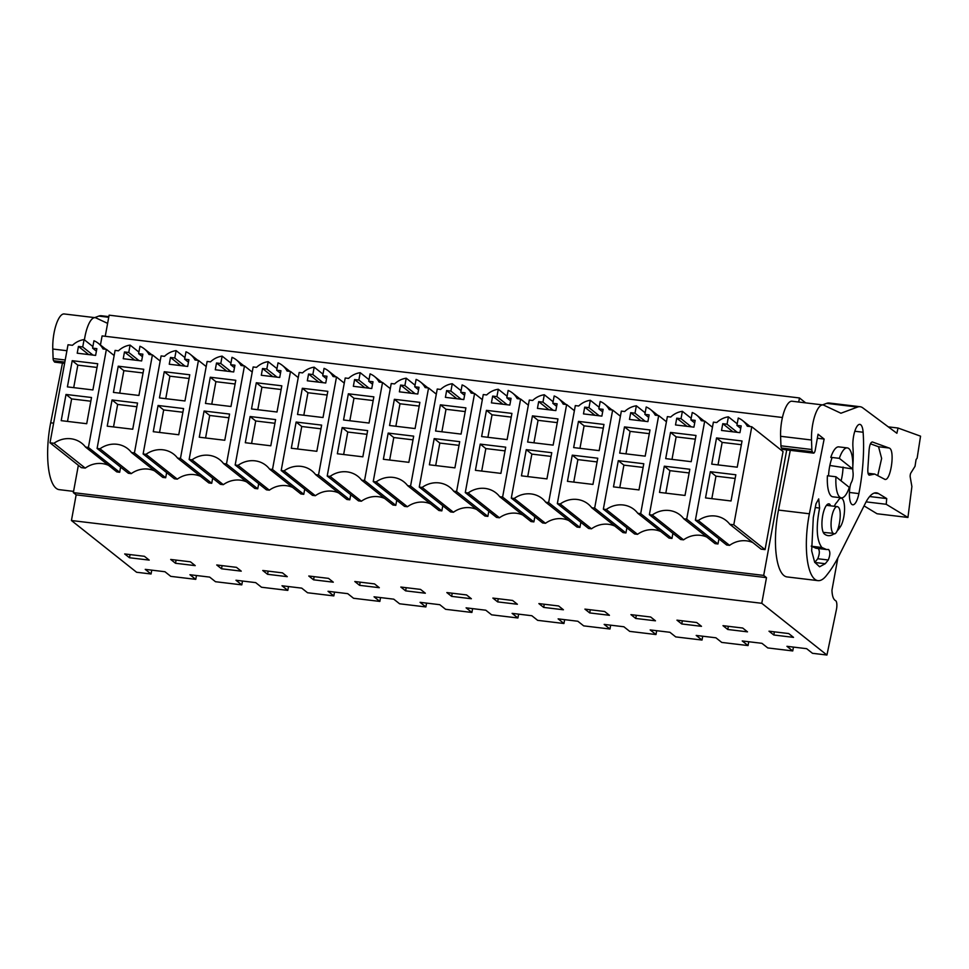 <?xml version="1.0" encoding="UTF-8"?>
<svg xmlns="http://www.w3.org/2000/svg" width="969" height="969" viewBox="0 0 969 969"><rect width="100%" height="100%" fill="white"/><g stroke="black" fill="none" stroke-linecap="round" stroke-linejoin="round"><path stroke-width="1.45" d="M741.358 444.698L722.147 442.397L718.017 464.89M716.539 437.94L742.036 440.992L737.227 467.191L711.731 464.139L716.539 437.94L722.147 442.397M736.912 425.391L741.188 425.912L739.941 432.658L721.53 430.454L722.777 423.695L727.053 424.216L728.397 416.84A20.664 19.235 -51.5 0 0 716.757 422.545L713.39 422.145L695.391 520.183L698.286 520.535A24.491 22.796 -51.5 0 1 726.12 520.523A24.491 22.796 -51.5 0 1 729.839 524.314L733.787 524.786L751.774 426.748L747.305 426.215A20.664 19.235 -51.5 0 0 742.617 420.582A20.664 19.235 -51.5 0 0 738.257 418.027L736.912 425.391L740.728 428.419M710.338 471.709L735.834 474.774L731.026 500.973L705.529 497.909L710.338 471.709L715.958 476.167L711.827 498.66M735.156 478.468L715.958 476.167M727.053 424.216L737.288 432.344M722.777 423.695L733.012 431.835M728.397 416.84L737.203 423.816M793.454 647.098L792.751 650.938L786.937 646.311L806.656 648.685L812.47 653.3L826.932 655.032L836.526 609.065A6.989 2.217 96.8 0 0 835.847 600.804C833.461 599.714 832.153 596.165 831.959 590.133L837.87 557.878M773.807 634.998L768.998 631.194L788.73 633.556L793.526 637.372L773.807 634.998L774.388 631.836M751.774 426.748L783.049 451.578L765.062 549.617L733.787 524.786M752.852 542.592A24.491 22.796 -51.5 0 0 729.56 545.365L726.665 545.014L695.391 520.183M729.56 545.365L698.286 520.535M765.062 549.617L761.113 549.144L729.839 524.314M826.932 655.032L761.779 603.299L766.491 577.633L763.693 575.404L73.341 492.627L76.151 494.856L766.491 577.633M805.663 402.874L799.473 397.956L798.722 402.038M786.719 449.907L763.693 575.404M792.751 650.938L767.763 647.934L761.949 643.319L742.23 640.957L748.044 645.572L721.735 642.423L715.921 637.796L696.202 635.434L702.016 640.049L688.862 638.474L675.72 636.899L669.906 632.285L650.175 629.923L655.989 634.538L642.847 632.963L629.693 631.376L623.879 626.761L604.159 624.399L609.973 629.014L583.665 625.865L577.863 621.25L558.132 618.876L563.946 623.503L537.65 620.342L531.836 615.727L512.104 613.365L517.918 617.98L491.622 614.831L485.808 610.216L466.089 607.842L471.903 612.456L445.607 609.307L439.793 604.692L420.061 602.33L425.875 606.945L399.579 603.784L393.765 599.169L374.046 596.807L379.86 601.422L353.552 598.273L347.738 593.658L328.019 591.296L333.833 595.911L307.536 592.749L301.722 588.135L281.991 585.773L287.805 590.387L261.509 587.238L255.695 582.623L235.976 580.249L241.79 584.864L215.481 581.715L209.667 577.1L189.948 574.738L195.762 579.353L170.774 576.361L164.96 571.734L145.241 569.372L151.055 573.987L136.593 572.255L71.44 520.523L76.151 494.856M761.779 603.299L71.44 520.523M727.78 629.487L747.499 631.849L742.702 628.033L722.983 625.671L727.78 629.487L728.361 626.313M405.623 590.86L425.343 593.222L420.546 589.406L400.815 587.044L405.623 590.86L406.205 587.686M676.956 620.16L681.752 623.963L701.483 626.325L696.687 622.522L676.956 620.16M650.659 616.999L630.94 614.637L635.737 618.452L655.456 620.814L650.659 616.999M589.709 612.929L609.44 615.291L604.632 611.487L584.913 609.113L589.709 612.929L590.291 609.767M538.885 603.602L543.682 607.406L563.413 609.78L558.616 605.964L538.885 603.602M517.385 604.256L512.589 600.453L492.87 598.079L497.666 601.894L517.385 604.256M451.639 596.371L471.37 598.745L466.561 594.93L446.842 592.568L451.639 596.371L452.22 593.21M354.799 581.521L359.596 585.337L379.315 587.698L374.518 583.895L354.799 581.521M333.3 582.187L328.503 578.372L308.772 576.01L313.568 579.813L333.3 582.187M267.553 574.302L287.272 576.664L282.476 572.861L262.744 570.487L267.553 574.302L268.134 571.141M170.701 559.452L175.498 563.268L195.229 565.63L190.433 561.814L170.701 559.452M236.448 567.337L216.729 564.975L221.526 568.779L241.245 571.153L236.448 567.337M129.483 557.744L124.686 553.941L144.405 556.303L149.202 560.106L129.483 557.744L130.064 554.583M782.455 417.494L102.108 335.916L100.437 345M73.341 492.627L78.356 465.302M108.54 465.338A24.491 22.796 -51.5 0 0 85.236 468.112L81.287 467.639L50.013 442.797L68.012 344.758L72.481 345.303A20.664 19.235 -51.5 0 1 84.073 339.586L82.728 346.95L78.453 346.442L77.217 353.201L95.616 355.405L96.864 348.646L92.588 348.137L93.945 340.761A20.664 19.235 -51.5 0 1 98.341 343.329A20.664 19.235 -51.5 0 1 103.029 348.961L106.396 349.361L88.397 447.46L85.514 447.06A24.491 22.796 -51.5 0 0 81.796 443.269A24.491 22.796 -51.5 0 0 53.961 443.281L50.013 442.797M120.616 467.131L119.671 472.291L88.397 447.46M85.514 447.06L116.789 471.891L119.671 472.291M269.6 469.129L300.875 493.96L303.757 494.311L272.495 469.481L269.6 469.129A24.491 22.796 -51.5 0 0 265.894 465.338A24.491 22.796 -51.5 0 0 238.059 465.35L235.164 464.999L266.439 489.829L269.334 490.181L238.059 465.35M292.626 487.419A24.491 22.796 -51.5 0 0 269.334 490.181M304.714 489.2L303.769 494.311M315.628 474.653L346.902 499.483L349.797 499.834L318.522 474.992L315.628 474.653A24.491 22.796 -51.5 0 0 311.921 470.861A24.491 22.796 -51.5 0 0 284.087 470.873L281.192 470.522L312.466 495.353L315.349 495.704L284.087 470.873M338.653 492.93A24.491 22.796 -51.5 0 0 315.349 495.704M350.73 494.711L349.797 499.834M177.557 458.095L208.832 482.925L211.702 483.277L180.452 458.446L177.557 458.095A24.491 22.796 -51.5 0 0 173.851 454.304A24.491 22.796 -51.5 0 0 146.016 454.316L143.121 453.964L174.396 478.795L177.291 479.146L146.016 454.316M200.583 476.373A24.491 22.796 -51.5 0 0 177.291 479.146M212.659 478.165L211.727 483.277M223.585 463.618L254.859 488.449L257.73 488.788L226.48 463.957L223.585 463.618A24.491 22.796 -51.5 0 0 219.866 459.815A24.491 22.796 -51.5 0 0 192.032 459.827L189.137 459.488L220.411 484.318L223.306 484.67L192.032 459.827M246.598 481.896A24.491 22.796 -51.5 0 0 223.306 484.67M258.687 483.676L257.742 488.788M591.768 507.756L623.043 532.599L625.913 532.938L594.663 508.107L591.768 507.756A24.491 22.796 -51.5 0 0 588.05 503.965A24.491 22.796 -51.5 0 0 560.215 503.977L557.332 503.626L588.595 528.468L591.49 528.808L560.215 503.977M614.794 526.046A24.491 22.796 -51.5 0 0 591.49 528.808M626.87 527.826L625.938 532.938M545.741 502.245L577.015 527.075L579.886 527.415L548.636 502.584L545.741 502.245A24.491 22.796 -51.5 0 0 542.034 498.441A24.491 22.796 -51.5 0 0 514.2 498.466L511.305 498.114L542.579 522.945L545.474 523.296L514.2 498.466M568.767 520.523A24.491 22.796 -51.5 0 0 545.474 523.296M580.843 522.303L579.91 527.427M683.811 518.803L715.086 543.633L717.956 543.972L686.706 519.142L683.811 518.803A24.491 22.796 -51.5 0 0 680.105 514.999A24.491 22.796 -51.5 0 0 652.27 515.011L649.375 514.672L680.65 539.503L683.545 539.842L652.27 515.011M706.837 537.08A24.491 22.796 -51.5 0 0 683.545 539.842M718.913 538.861L717.981 543.972M637.784 513.279L669.058 538.11L671.941 538.461L640.679 513.631L637.784 513.279A24.491 22.796 -51.5 0 0 634.077 509.488A24.491 22.796 -51.5 0 0 606.243 509.5L603.348 509.149L634.622 533.98L637.517 534.331L606.243 509.5M660.81 531.557A24.491 22.796 -51.5 0 0 637.517 534.331M672.898 533.35L671.953 538.461M442.785 505.757L441.84 510.869L438.945 510.518L407.67 485.687A24.491 22.796 -51.5 0 0 403.964 481.896A24.491 22.796 -51.5 0 0 376.129 481.908L373.235 481.557L404.509 506.387L407.404 506.739L376.129 481.908M430.696 503.965A24.491 22.796 -51.5 0 0 407.404 506.739M396.757 500.234L395.812 505.346L392.929 505.006L361.655 480.164A24.491 22.796 -51.5 0 0 357.936 476.373A24.491 22.796 -51.5 0 0 330.102 476.385L327.207 476.045L358.482 500.876L361.376 501.215L330.102 476.385M384.669 498.454A24.491 22.796 -51.5 0 0 361.376 501.215M499.725 496.722L530.988 521.552L533.871 521.903L502.608 497.073L499.725 496.722A24.491 22.796 -51.5 0 0 496.007 492.93A24.491 22.796 -51.5 0 0 468.172 492.942L465.277 492.591L496.552 517.422L499.447 517.773L468.172 492.942M522.739 514.999A24.491 22.796 -51.5 0 0 499.447 517.773M534.827 516.792L533.883 521.903M488.8 511.269L487.867 516.38L484.972 516.041L453.698 491.21A24.491 22.796 -51.5 0 0 449.979 487.407A24.491 22.796 -51.5 0 0 422.145 487.419L419.262 487.08L450.537 511.911L453.419 512.25L422.145 487.419M476.724 509.488A24.491 22.796 -51.5 0 0 453.419 512.25M154.555 470.861A24.491 22.796 -51.5 0 0 131.263 473.623L128.368 473.284L97.094 448.453L115.093 350.403L118.46 350.814A20.664 19.235 -51.5 0 1 130.1 345.097L128.744 352.474L138.991 360.601M166.644 472.642L165.687 477.753L134.425 452.923L131.53 452.571A24.491 22.796 -51.5 0 0 127.823 448.78A24.491 22.796 -51.5 0 0 99.989 448.792L97.094 448.453M131.53 452.571L162.804 477.414L165.687 477.753M799.473 397.956L109.122 315.179L105.246 336.291M90.832 401.214L71.633 398.913L67.503 421.406M66.013 394.456L91.51 397.508L86.713 423.707L61.204 420.655L66.013 394.456L71.633 398.913M72.215 360.686L67.406 386.885L92.903 389.938L97.712 363.738L72.215 360.686L77.823 365.143L73.705 387.636M78.453 346.442L88.688 354.569M82.728 346.95L92.963 355.09M84.073 339.586L92.879 346.575M92.588 348.137L96.403 351.166M114.148 355.526L106.396 349.361M85.236 468.112L53.961 443.281M97.033 367.445L77.823 365.143M151.758 570.16L151.055 573.987M195.762 579.353L196.465 575.513M748.044 645.572L748.746 641.732M689.141 472.957L669.93 470.655L665.8 493.148M691.176 418.305L682.382 411.316A20.664 19.235 -51.5 0 0 670.742 417.033L667.362 416.622L649.375 514.672M712.457 427.256L704.693 421.103L686.706 519.142M704.693 421.103L701.277 420.691A20.664 19.235 -51.5 0 0 696.59 415.059A20.664 19.235 -51.5 0 0 692.241 412.515L690.885 419.88L694.7 422.908M682.382 411.316L681.025 418.693L676.75 418.184L675.514 424.943L693.925 427.147L695.161 420.389L690.885 419.88M676.75 418.184L686.997 426.312M681.025 418.693L691.26 426.82M664.31 466.198L689.819 469.25L685.01 495.45L659.514 492.397L664.31 466.198L669.93 470.655M670.512 432.416L665.703 458.616L691.212 461.68L696.008 435.481L670.512 432.416L676.132 436.874L695.33 439.175M672.001 459.379L676.132 436.874M702.016 640.049L702.719 636.221M682.333 620.802L681.752 623.963M643.113 467.433L623.903 465.132L619.772 487.625M645.148 412.782L636.354 405.793A20.664 19.235 -51.5 0 0 624.714 411.51L621.347 411.11L603.348 509.149M666.43 421.745L658.678 415.58L640.679 513.631M658.678 415.58L655.262 415.18A20.664 19.235 -51.5 0 0 650.562 409.548A20.664 19.235 -51.5 0 0 646.214 406.992L644.869 414.357L648.673 417.385M636.354 405.793L634.998 413.182L630.722 412.661L629.487 419.42L647.898 421.624L649.133 414.877L644.869 414.357M630.722 412.661L640.969 420.8M634.998 413.182L645.245 421.309M618.295 460.675L643.791 463.739L638.983 489.926L613.486 486.874L618.295 460.675L623.903 465.132M624.496 426.905L619.688 453.104L645.184 456.157L649.993 429.957L624.496 426.905L630.104 431.362L649.315 433.664M625.974 453.855L630.104 431.362M655.989 634.538L656.691 630.698M636.318 615.279L635.737 618.452M597.086 461.922L577.887 459.609L573.757 482.114M599.133 407.259L590.327 400.282A20.664 19.235 -51.5 0 0 578.687 405.999L575.32 405.587L557.332 503.626M620.402 416.222L612.65 410.069L594.663 508.107M612.65 410.069L609.235 409.657A20.664 19.235 -51.5 0 0 604.547 404.025A20.664 19.235 -51.5 0 0 600.199 401.469L598.842 408.845L602.657 411.873M590.327 400.282L588.982 407.658L584.707 407.15L583.471 413.896L601.87 416.113L603.118 409.354L598.842 408.845M584.707 407.15L594.942 415.277M588.982 407.658L599.217 415.786M572.267 455.164L597.764 458.216L592.955 484.415L567.459 481.351L572.267 455.164L577.887 459.609M578.469 421.382L573.66 447.581L599.157 450.633L603.966 424.446L578.469 421.382L584.077 425.839L603.287 428.141M579.959 448.332L584.077 425.839M609.973 629.014L610.676 625.187M551.07 456.399L531.86 454.098L527.73 476.591M553.105 401.747L544.312 394.758A20.664 19.235 -51.5 0 0 532.671 400.476L529.292 400.076L511.305 498.114M574.387 410.699L566.635 404.545L548.636 502.584M566.635 404.545L563.207 404.134A20.664 19.235 -51.5 0 0 558.519 398.501A20.664 19.235 -51.5 0 0 554.171 395.958L552.814 403.322L556.63 406.35M544.312 394.758L542.955 402.135L538.679 401.626L537.444 408.385L555.855 410.59L557.09 403.831L552.814 403.322M538.679 401.626L548.926 409.754M542.955 402.135L553.19 410.275M526.252 449.64L551.749 452.693L546.94 478.892L521.443 475.84L526.252 449.64L531.86 454.098M532.441 415.871L527.633 442.058L553.142 445.122L557.95 418.923L532.441 415.871L538.061 420.328L557.26 422.629M533.931 442.821L538.061 420.328M563.946 623.503L564.648 619.663M544.263 604.244L543.682 607.406M505.043 450.876L485.832 448.574L481.702 471.079M507.09 396.224L498.284 389.247A20.664 19.235 -51.5 0 0 486.644 394.952L483.277 394.553L465.277 492.591M528.359 405.187L520.607 399.034L502.608 497.073M520.607 399.034L517.192 398.622A20.664 19.235 -51.5 0 0 512.492 392.99A20.664 19.235 -51.5 0 0 508.144 390.434L506.799 397.799L510.602 400.827M498.284 389.247L496.927 396.624L492.664 396.103L491.416 402.862L509.827 405.066L511.063 398.32L506.799 397.799M492.664 396.103L502.899 404.243M496.927 396.624L507.175 404.751M480.224 444.117L505.721 447.181L500.912 473.381L475.416 470.316L480.224 444.117L485.832 448.574M486.426 410.347L481.617 436.547L507.114 439.599L511.923 413.4L486.426 410.347L492.034 414.805L511.244 417.106M487.904 437.298L492.034 414.805M517.918 617.98L518.633 614.14M498.248 598.733L497.666 601.894M459.015 445.365L439.817 443.063L435.687 465.556M461.062 390.713L452.269 383.724A20.664 19.235 -51.5 0 0 440.616 389.441L437.249 389.029L419.262 487.08M487.867 516.38L456.593 491.549L453.698 491.21M482.332 399.664L474.58 393.511L456.593 491.549M474.58 393.511L471.164 393.099A20.664 19.235 -51.5 0 0 466.477 387.467A20.664 19.235 -51.5 0 0 462.128 384.923L460.772 392.288L464.587 395.316M452.269 383.724L450.912 391.101L446.636 390.592L445.401 397.351L463.8 399.555L465.047 392.796L460.772 392.288M446.636 390.592L456.871 398.719M450.912 391.101L461.147 399.24M434.197 438.606L459.706 441.658L454.897 467.857L429.388 464.805L434.197 438.606L439.817 443.063M440.398 404.824L435.59 431.023L461.087 434.088L465.895 407.888L440.398 404.824L446.006 409.281L465.217 411.583M441.888 431.786L446.006 409.281M471.903 612.456L472.606 608.629M413 439.841L393.789 437.54L389.659 460.033M415.035 385.19L406.241 378.201A20.664 19.235 -51.5 0 0 394.601 383.918L391.234 383.518L373.235 481.557M441.84 510.869L410.565 486.038L407.67 485.687M436.316 394.153L428.564 387.988L410.565 486.038M428.564 387.988L425.149 387.588A20.664 19.235 -51.5 0 0 420.449 381.956A20.664 19.235 -51.5 0 0 416.101 379.4L414.744 386.764L418.56 389.792M406.241 378.201L404.885 385.589L400.609 385.068L399.373 391.827L417.784 394.032L419.02 387.285L414.744 386.764M400.609 385.068L410.856 393.208M404.885 385.589L415.132 393.717M388.181 433.082L413.678 436.147L408.87 462.334L383.373 459.282L388.181 433.082L393.789 437.54M394.371 399.313L389.562 425.512L415.071 428.564L419.88 402.365L394.371 399.313L399.991 403.77L419.202 406.072M395.861 426.263L399.991 403.77M425.875 606.945L426.578 603.106M366.972 434.33L347.762 432.029L343.644 454.522M369.019 379.666L360.214 372.69A20.664 19.235 -51.5 0 0 348.574 378.407L345.206 377.995L327.207 476.045M395.812 505.346L364.538 480.515L361.655 480.164M390.289 388.63L382.537 382.476L364.538 480.515M382.537 382.476L379.121 382.065A20.664 19.235 -51.5 0 0 374.434 376.432A20.664 19.235 -51.5 0 0 370.073 373.877L368.729 381.253L372.532 384.281M360.214 372.69L358.869 380.066L354.593 379.557L353.346 386.304L371.757 388.521L373.004 381.762L368.729 381.253M354.593 379.557L364.828 387.685M358.869 380.066L369.104 388.194M342.154 427.571L367.651 430.624L362.842 456.823L337.345 453.758L342.154 427.571L347.762 432.029M348.356 393.789L343.547 419.989L369.044 423.053L373.852 396.854L348.356 393.789L353.964 398.247L373.174 400.548M349.833 420.74L353.964 398.247M379.86 601.422L380.563 597.594M360.177 582.175L359.596 585.337M320.957 428.807L301.747 426.505L297.616 448.998M322.992 374.155L314.198 367.166A20.664 19.235 -51.5 0 0 302.558 372.883L299.179 372.484L281.192 470.522M344.261 383.106L336.509 376.953L318.522 474.992M336.509 376.953L333.094 376.541A20.664 19.235 -51.5 0 0 328.406 370.909A20.664 19.235 -51.5 0 0 324.058 368.365L322.701 375.73L326.517 378.758M314.198 367.166L312.842 374.543L308.566 374.034L307.33 380.793L325.741 382.997L326.977 376.238L322.701 375.73M308.566 374.034L318.801 382.161M312.842 374.543L323.077 382.682M296.126 422.048L321.635 425.1L316.827 451.3L291.318 448.247L296.126 422.048L301.747 426.505M302.328 388.278L297.519 414.478L323.016 417.53L327.825 391.331L302.328 388.278L307.948 392.736L327.147 395.037M303.818 415.229L307.948 392.736M333.833 595.911L334.535 592.071M314.15 576.652L313.568 579.813M274.93 423.283L255.719 420.982L251.589 443.487M276.964 368.632L268.171 361.655A20.664 19.235 -51.5 0 0 256.531 367.36L253.163 366.96L235.164 464.999M298.246 377.595L290.494 371.442L272.495 469.481M290.494 371.442L287.078 371.03A20.664 19.235 -51.5 0 0 282.379 365.398A20.664 19.235 -51.5 0 0 278.03 362.842L276.674 370.206L280.489 373.235M268.171 361.655L266.814 369.032L262.538 368.523L261.303 375.269L279.714 377.474L280.949 370.727L276.674 370.206M262.538 368.523L272.786 376.65M266.814 369.032L277.061 377.159M250.111 416.525L275.608 419.589L270.799 445.788L245.302 442.724L250.111 416.525L255.719 420.982M256.313 382.755L251.504 408.954L277.001 412.007L281.809 385.807L256.313 382.755L261.921 387.212L281.131 389.514M257.79 409.705L261.921 387.212M287.805 590.387L288.508 586.548M228.902 417.772L209.704 415.471L205.573 437.964M230.949 363.121L222.143 356.132A20.664 19.235 -51.5 0 0 210.503 361.849L207.136 361.449L189.137 459.488M252.219 372.072L244.467 365.919L226.48 463.957M244.467 365.919L241.051 365.507A20.664 19.235 -51.5 0 0 236.363 359.874A20.664 19.235 -51.5 0 0 232.003 357.331L230.658 364.695L234.474 367.723M222.143 356.132L220.799 363.508L216.523 363L215.275 369.758L233.686 371.963L234.934 365.204L230.658 364.695M216.523 363L226.758 371.127M220.799 363.508L231.034 371.648M204.084 411.013L229.58 414.066L224.772 440.265L199.275 437.213L204.084 411.013L209.704 415.471M210.285 377.232L205.476 403.431L230.973 406.495L235.782 380.296L210.285 377.232L215.893 381.689L235.104 384.003M211.763 404.194L215.893 381.689M241.79 584.864L242.492 581.037M222.107 565.617L221.526 568.779M182.887 412.249L163.676 409.948L159.546 432.44M184.922 357.597L176.128 350.608A20.664 19.235 -51.5 0 0 164.488 356.326L161.108 355.926L143.121 453.964M206.203 366.561L198.451 360.395L180.452 458.446M198.451 360.395L195.023 359.996A20.664 19.235 -51.5 0 0 190.336 354.363A20.664 19.235 -51.5 0 0 185.987 351.808L184.631 359.172L188.446 362.2M176.128 350.608L174.771 357.997L170.496 357.476L169.26 364.235L187.671 366.439L188.907 359.693L184.631 359.172M170.496 357.476L180.743 365.616M174.771 357.997L185.006 366.125M158.068 405.49L183.565 408.555L178.756 434.754L153.259 431.689L158.068 405.49L163.676 409.948M164.258 371.721L159.449 397.92L184.958 400.972L189.767 374.773L164.258 371.721L169.878 376.178L189.076 378.479M165.747 398.671L169.878 376.178M176.079 560.094L175.498 563.268M136.859 406.738L117.649 404.436L113.518 426.929M131.263 473.623L99.989 448.792M160.176 361.037L152.424 354.884L134.425 452.923M152.424 354.884L149.008 354.472A20.664 19.235 -51.5 0 0 144.308 348.84A20.664 19.235 -51.5 0 0 139.96 346.284L138.615 353.661L142.419 356.689M138.894 352.086L130.1 345.097M128.744 352.474L124.48 351.965L123.233 358.712L141.644 360.928L142.879 354.169L138.615 353.661M124.48 351.965L134.715 360.093M112.041 399.979L137.537 403.031L132.729 429.231L107.232 426.178L112.041 399.979L117.649 404.436M118.242 366.197L113.434 392.397L138.93 395.461L143.739 369.262L118.242 366.197L123.85 370.655L143.061 372.956M119.72 393.148L123.85 370.655M833.231 533.325C838.124 538.134 843.26 510.178 838.064 506.981A13.614 4.336 96.8 0 0 837.277 506.63A13.614 4.336 96.8 0 0 831.523 518.33A13.614 4.336 96.8 0 0 833.231 533.325L823.238 532.381M829.839 465.483L852.696 468.96A25.146 7.994 96.8 0 0 848.796 448.55A25.146 7.994 96.8 0 0 847.318 447.896A25.146 7.994 96.8 0 0 839.336 458.349L852.696 468.96M839.336 458.349L830.796 457.332L831.886 458.204A21.657 6.892 96.8 0 0 829.682 466.307A21.657 6.892 96.8 0 0 828.543 475.876M847.318 447.896L838.779 446.879A25.146 7.994 96.8 0 0 830.796 457.332M835.956 476.772L827.417 475.743A25.146 7.994 96.8 0 0 831.317 496.152A25.146 7.994 96.8 0 0 832.783 496.806L841.334 497.836A25.146 7.994 96.8 0 0 849.316 487.383L835.956 476.772A25.146 7.994 96.8 0 0 839.869 497.182A25.146 7.994 96.8 0 0 841.334 497.836M907.941 517.458L911.89 486.559L910.23 477.136A2.798 0.884 96.8 0 1 910.884 472.945L915.027 466.307L916.068 459.572L917.134 458.18L920.55 436.171L898.045 428.032L896.882 433.264L862.785 407.852A48.886 15.552 96.8 0 0 860.109 406.726A48.886 15.552 96.8 0 0 857.541 407.065L840.935 413.23L823.759 405.175A25.146 7.994 96.8 0 0 822.947 404.945A25.146 7.994 96.8 0 0 811.513 439.999L811.84 449.519A4.191 1.332 96.8 0 0 812.349 451.724L813.161 452.85A4.191 1.332 96.8 0 0 813.56 453.129A4.191 1.332 96.8 0 0 815.28 449.858L818.054 434.221L824.134 439.054L809.394 513.776A53.077 16.885 96.8 0 0 817.921 580.625A53.077 16.885 96.8 0 0 827.151 574.581A146.67 46.645 96.8 0 0 839.299 555.128L865.45 503.105A46.1 14.656 96.8 0 1 876.448 492.846A46.1 14.656 96.8 0 1 878.471 493.56L886.732 498.575L886.211 504.28L907.941 517.458L877.03 513.752L864.057 505.879M841.104 480.854A21.657 6.892 96.8 0 0 841.879 477.366A21.657 6.892 96.8 0 0 843.054 467.058M850.031 486.765A15.371 4.881 96.8 0 0 852.732 504.788A15.371 4.881 96.8 0 0 858.873 493.596A82.413 26.211 96.8 0 0 863.125 432.247A15.371 4.881 96.8 0 0 859.854 424.374A15.371 4.881 96.8 0 0 852.902 446.624A51.684 16.437 96.8 0 1 852.89 465.374A15.371 4.881 96.8 0 0 853.035 472.472A6.989 2.217 96.8 0 1 851.436 482.296A6.989 2.217 96.8 0 0 850.031 486.765M830.469 505.806A6.989 2.217 96.8 0 0 829.488 504.037A15.371 4.881 96.8 0 0 828.931 503.868A15.371 4.881 96.8 0 0 822.451 517.071A15.371 4.881 96.8 0 0 824.377 533.98A64.257 20.434 96.8 0 0 828.132 535.639A64.257 20.434 96.8 0 0 834.236 533.677M836.986 531.182A64.257 20.434 96.8 0 0 840.511 526.53A15.371 4.881 96.8 0 0 844.544 509.646A15.371 4.881 96.8 0 0 841.201 498.199A15.371 4.881 96.8 0 0 838.246 500.379A33.527 10.659 96.8 0 1 836.356 502.863A15.371 4.881 96.8 0 0 834.309 506.266M868.854 474.967L869.774 475.076C868.236 475.319 867.606 473.126 867.873 468.475L869.072 450.379C869.544 445.025 870.646 442.215 872.403 441.973L889.07 448.005C895.671 449.422 890.341 483.725 884.261 479.037L874.753 474.071L869.302 475.173M884.951 479.28L884.261 479.037M828.507 549.496C830.36 551.555 830.276 555.055 828.253 559.997L825.261 563.716L819.58 566.768L814.675 562.226L811.671 550.84L813.306 517.507L816.019 503.747L818.696 498.878L819.604 508.059C815.837 527.378 816.601 540.52 821.894 547.497L826.472 549.508L828.652 549.496M886.732 498.575L869.665 496.528M886.211 504.28L866.104 501.869M898.045 428.032L888.294 426.857M860.109 406.726L829.21 403.019A48.886 15.552 96.8 0 0 826.642 403.358L822.524 404.897M822.947 404.945L792.048 401.239A25.146 7.994 96.8 0 0 780.602 436.292L780.941 445.813A4.191 1.332 96.8 0 0 781.438 448.017L782.262 449.144A4.191 1.332 96.8 0 0 782.661 449.422L813.56 453.129M824.134 439.054L817.339 438.242M790.28 450.343L778.495 510.069A53.077 16.885 96.8 0 0 787.022 576.918L817.921 580.625M870.428 443.802L878.556 446.745L881.633 458.434L877.853 475.149M811.223 546.104L815.946 548.248L826.472 549.508M817.981 548.236C819.835 550.295 819.75 553.796 817.739 558.738L814.747 562.456M62.464 363.072L50.679 422.799A53.077 16.885 96.8 0 0 59.206 489.648L73.571 491.38M107.62 323.38L95.943 317.905A25.146 7.994 96.8 0 0 95.132 317.675L64.233 313.968A25.146 7.994 96.8 0 0 52.786 349.034L53.113 358.554A4.191 1.332 96.8 0 0 53.622 360.747L54.434 361.873A4.191 1.332 96.8 0 0 54.845 362.152L64.596 363.327M108.855 316.645L101.382 315.749A48.886 15.552 96.8 0 0 98.814 316.088L94.696 317.626M95.132 317.675A25.146 7.994 96.8 0 0 84.436 339.877M874.304 493.064L878.471 493.56M826.642 403.358L857.541 407.065M780.602 436.292L811.513 439.999M811.84 449.519L780.941 445.813M781.438 448.017L812.349 451.724M813.161 452.85L782.262 449.144M809.394 513.776L778.495 510.069M849.425 492.458L858.873 493.596M854.815 431.253L863.125 432.247M828.35 503.904L829.488 504.037M838.863 526.337L840.511 526.53M889.07 448.005L878.556 446.745M819.604 508.059L815.268 507.538M821.894 547.497L811.38 546.237M828.253 559.997L817.739 558.738M825.261 563.716L814.796 562.468M98.814 316.088L108.734 317.287M52.786 349.034L66.909 350.717M53.113 358.554L65.214 359.996M53.622 360.747L64.826 362.091M54.434 361.873L64.644 363.096M50.679 422.799L53.622 423.162M750.139 426.554L742.617 420.582M105.863 349.3L98.341 343.329M704.112 421.031L696.59 415.059M658.084 415.519L650.562 409.548M612.069 409.996L604.547 404.025M566.041 404.473L558.519 398.501M520.014 398.962L512.492 392.99M473.998 393.438L466.477 387.467M427.971 387.927L420.449 381.956M381.956 382.404L374.434 376.432M335.928 376.88L328.406 370.909M289.901 371.369L282.379 365.398M243.885 365.846L236.363 359.874M197.858 360.335L190.336 354.363M151.83 354.811L144.308 348.84M826.472 505.333L837.277 506.63M868.042 473.272L874.753 474.071"/></g></svg>
